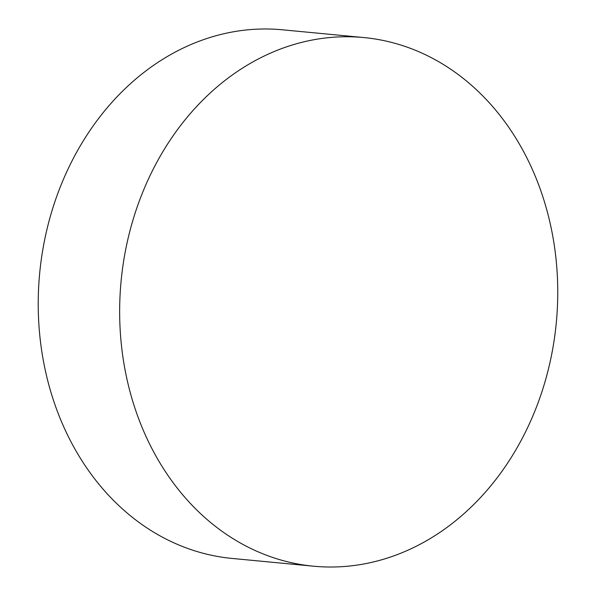 <?xml version="1.0" encoding="UTF-8"?>
<svg xmlns="http://www.w3.org/2000/svg" width="596" height="596" viewBox="0 0 596 596"><rect width="100%" height="100%" fill="white"/><g stroke="black" fill="none" stroke-linecap="round" stroke-linejoin="round"><path stroke-width="0.89" d="M363.888 37.563L282.467 29.8A265.518 218.598 95.4 0 0 43.098 248.01A265.518 218.598 95.4 0 0 211.237 555.211A265.518 218.598 95.4 0 0 232.082 558.437L313.511 566.2A265.518 218.598 95.4 0 0 552.879 347.99A265.518 218.598 95.4 0 0 363.888 37.563A265.518 218.598 95.4 0 0 124.527 255.773A265.518 218.598 95.4 0 0 313.511 566.2"/></g></svg>
